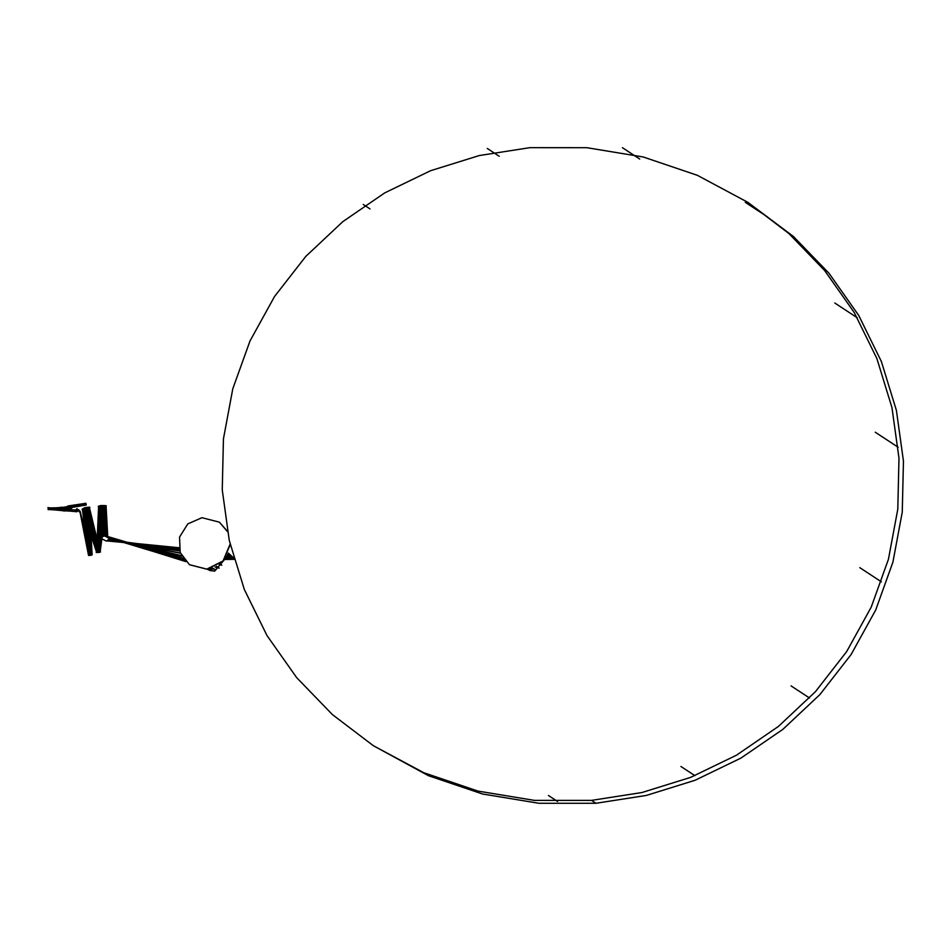 <?xml version="1.0" encoding="UTF-8"?>
<svg xmlns="http://www.w3.org/2000/svg" width="951" height="951" viewBox="0 0 951 951"><rect width="100%" height="100%" fill="white"/><g stroke="black" fill="none" stroke-linecap="round" stroke-linejoin="round"><path stroke-width="1.43" d="M373.351 745.703L428.33 775.647L482.537 794.002L538.92 803.274L595.944 803.286L646.418 795.416L695.098 780.26L740.936 758.09L782.863 729.346L819.905 694.575L851.121 654.502L875.693 610.031L892.906 562.172L902.261 512.102L903.45 461.08L896.413 410.428L881.351 361.451L858.694 315.387L829.082 273.377L793.324 236.395L747.89 202.361L697.38 175.317L643.173 156.963L586.803 147.69L529.766 147.678L479.292 155.548L430.613 170.704L384.775 192.863L342.847 221.619L305.806 256.39L274.577 296.45L250.018 340.933L232.793 388.781L223.449 438.851L222.249 489.872L229.286 540.525L244.348 589.513L267.005 635.565L296.629 677.587L332.386 714.57L373.351 745.703L423.861 772.747L478.068 791.113L534.45 800.385L591.474 800.385L641.949 792.528L690.628 777.371L736.466 755.201L778.393 726.445L815.435 691.674L846.652 651.613L871.223 607.13L888.436 559.271L897.792 509.201L898.98 458.18L891.943 407.539L876.881 358.551L854.224 312.499L824.612 270.488L788.855 233.506L747.89 202.361M189.534 564.739L206.973 569.233L223.057 561.209L230.237 544.673M227.372 531.24L219.419 522.194M227.432 531.538L219.348 522.147L201.969 517.701L187.799 523.906L179.549 537.065L180.179 552.495L189.451 564.692L206.831 569.126L223.057 560.947L230.106 544.138M207.342 569.185L209.898 570.552L214.605 571.075L224.02 560.139M209.945 570.576L214.7 571.111L224.115 560.032M108.783 539.051L180.405 553.09L126.198 542.557L179.525 550.391L126.412 542.522L180.381 553.042L126.305 542.641L181.831 556.18L126.198 542.545L180.417 553.125L126.424 542.736L181.855 556.204L126.21 542.771L108.711 539.383L108.604 537.886L104.17 535.675L101.888 537.351L101.971 538.896L106.417 541.107L108.687 539.431L108.58 537.981L104.134 535.77L101.864 537.446M103.718 506.61C107.618 506.253 106.655 506.051 100.83 506.027C96.931 506.396 97.894 506.586 103.718 506.61L106.262 505.801M103.671 506.122C107.57 505.754 106.607 505.552 100.782 505.528L98.238 506.336L100.782 505.528M100.521 552.008L99.154 552.4C101.258 551.937 100.735 551.83 97.584 552.079L96.206 552.412M99.154 552.329C101.246 551.865 100.723 551.758 97.573 552.008L96.182 552.376M104.134 535.675L100.842 506.039L97.584 552.079C95.48 552.555 96.003 552.662 99.154 552.4M87.433 508.856C91.237 507.501 90.274 507.311 84.544 508.274C80.74 509.629 81.703 509.819 87.433 508.856L89.905 507.335M87.385 508.369C91.189 507.014 90.226 506.812 84.496 507.775L82.024 509.308L84.496 507.775M90.666 555.229C92.829 554.683 92.639 554.564 90.095 554.861C87.932 555.42 88.122 555.539 90.666 555.229M90.678 555.313C92.841 554.754 92.651 554.635 90.107 554.932C87.944 555.491 88.134 555.61 90.678 555.313C92.841 554.754 92.651 554.635 90.107 554.932C87.944 555.491 88.134 555.61 90.678 555.313M102.625 536.293L98.619 506.348L96.598 552.186L82.38 509.296L88.562 555.384M77.079 508.702L77.578 510.818L78.291 510.295L77.602 510.782L77.102 508.666L76.413 509.154M77.102 508.666L77.435 511.056L65.488 510.033L70.243 509.665L62.433 508.809L64.062 510.152L61.874 509.962L61.292 507.109M76.401 510.081L76.793 511.757L76.128 511.65L77.459 510.842L65.488 510.069L69.482 509.76L62.421 508.785L65.916 509.296L62.457 508.963L63.907 510.093L61.946 509.938L61.244 507.109L61.803 509.962L63.503 510.889L62.992 508.773L62.397 509.201L63.8 510.188L49.131 509.165L70.968 507.561L63.408 508.452L85.412 504.517L67.842 506.194L85.352 504.22L63.337 508.167L85.364 504.078L67.866 505.991L85.435 504.375L63.408 508.5L85.328 504.47L67.699 506.122L85.257 504.173L62.338 508.345L70.897 507.275L59.865 507.929L70.921 506.966L63.325 507.87L85.34 503.923L67.842 506.182L85.412 503.673L63.348 507.62L85.507 503.721L67.973 506.253L85.507 504.565L62.374 508.619L63.895 510.402L49.143 509.13L71.087 507.62L62.386 508.726L63.955 509.795L62.219 509.653L63.206 510.568L48.965 509.403L70.933 507.727L62.386 508.761L63.658 510.568L49.036 509.308L70.861 507.43L62.362 508.464L65.964 509.142L62.386 508.642L63.943 509.344L62.326 509.379L63.741 510.354L49.048 509.296L59.984 507.977L71.016 507.323L62.362 508.416M76.793 511.757L77.447 510.842L76.948 511.626L65.381 510.449L70.005 509.855L65.964 509.142L62.433 508.797L63.872 509.32L62.397 509.201L63.753 510.045L62.005 509.902M64.43 511.032L64.288 508.88M63.848 510.782L64.704 510.984L64.204 508.88M77.067 510.818L76.484 511.662L65.239 510.687L76.793 511.674L77.364 510.842L76.983 511.531L65.31 510.58L76.211 511.519L76.781 510.699L70.089 510.128L69.803 509.094L70.053 510.14L69.803 509.094L70.053 510.14L76.734 510.675M77.245 510.842L76.876 511.495L65.298 510.604L76.104 511.483L76.651 510.628L70.041 510.14L69.792 509.094L70.041 510.14L69.792 509.094L70.041 510.14L75.866 510.758L76.282 510.116L65.488 509.807L70.362 509.558L62.445 508.844L63.895 509.498L62.326 509.379L63.551 510.354L49.024 509.344L71.04 507.026L62.302 508.131L85.364 503.78L67.866 505.991L85.424 503.531L63.348 507.668L85.328 503.626L67.699 506.122L85.257 503.875L62.279 508.084L86.03 503.602L67.866 505.991L85.554 503.364L63.669 507.525L85.875 503.555L67.842 506.194L85.542 503.519L63.432 507.477L85.626 503.566L67.973 506.253L85.435 504.268L62.338 508.321L86.113 504.018L67.842 506.194L85.697 503.471L63.539 507.442L85.792 503.519L67.699 506.122L85.447 503.459L62.136 507.679L85.685 503.626L67.806 506.384L85.4 504.66L63.408 508.416L86.172 504.161L67.866 505.991L85.709 503.329L63.539 507.477L85.614 503.424L67.699 506.122L85.923 503.697L62.267 508.024L85.435 503.971L67.973 506.253L85.792 503.519L62.195 507.822L85.328 504.363L62.338 508.286L86.125 503.864L67.866 505.991L85.887 503.4L62.219 507.882L85.328 504.066L62.267 508L71.8 506.764L59.865 507.929L71.408 506.503L59.984 507.977L71.598 506.74L62.302 508.179M62.041 509.51L61.779 508.428L62.029 509.51M63.182 510.925L63.087 508.785M48.192 509.712L48.049 507.561M47.966 507.549L48.465 509.665L48.323 507.525M71.622 508.31L71.337 506.158M85.994 505.254L85.531 503.138M875.265 432.218L898.16 447.255M233.958 558.962L226.195 557.179L233.946 558.926M178.966 547.728L126.4 542.522L179.109 548.537L126.186 542.545L178.978 547.752L126.305 542.641L179.121 548.596L126.412 542.748L179.537 550.451L126.317 542.652L108.759 538.361M107.38 536.447L105.656 506.182L100.01 551.853L89.073 507.775L91.867 554.671L79.967 511.519L77.97 510.639L80.205 511.602L77.839 510.723L80.169 511.602L77.875 510.699L79.991 511.531L80.312 512.767L79.967 511.495L78.089 510.544L80.05 511.543L78.457 509.76L80.217 511.519L78.446 509.843M107.273 536.388L105.513 506.407L99.962 551.853L89.168 507.763L91.914 554.671L80.134 511.531L77.946 510.651M69.625 510.045L65.964 509.142L69.649 509.653L65.488 510.009L75.807 511.056L76.342 510.235L70.398 509.677L76.294 510.128L70.386 509.677L76.377 510.318L75.949 510.984L65.488 510.093L75.842 510.96L76.318 510.2L70.386 509.748L76.282 510.116L70.315 509.926L76.425 510.402L75.914 511.246L65.405 510.39L69.863 509.855L65.952 509.142L62.457 508.951L63.396 509.296L62.172 509.736L62.921 510.497L49 509.356L70.992 506.883L62.243 507.941L86.018 503.745L67.842 506.194L86.149 504.315L62.374 508.571L65.774 509.249L62.445 509.07L63.836 509.665L62.279 509.51L63.491 510.521L48.834 509.534M77.709 510.782L65.429 510.318L77.507 510.83L65.488 509.926L76.258 510.033L75.735 510.925L65.476 510.14L69.613 509.795L65.774 509.249L62.397 509.201L63.907 509.962L62.136 509.784L62.766 510.437L48.893 509.474M61.09 509.391L49.214 508.31L71.17 506.717L62.184 507.798L85.959 503.602L67.973 506.253L86.101 503.804L62.255 508L71.682 506.717L59.735 507.882L70.85 507.513L62.386 508.654L65.916 509.296L62.338 509.332L63.86 510.259L49.226 508.904L71.622 506.574L59.865 507.929L71.907 507.038L62.338 508.298L72.026 507.085L59.984 507.977L71.741 506.633L59.735 507.882L70.778 507.216L62.35 508.357L71.884 507.204L59.83 508.084L71.503 506.526L59.735 507.882L71.777 506.931L59.83 508.072L71.907 507.501L62.386 508.654L65.916 509.296L62.088 509.843M60.9 508.821L49.19 508.238L71.931 507.335L62.374 508.595L65.964 509.142L62.338 509.32L66.059 509.344L62.338 509.296M859.787 567.652L881.399 581.834M226.754 556.264L233.91 558.808L226.386 556.882L233.898 558.76L227.134 555.574M180.417 553.137L126.221 542.783L178.99 547.835L126.412 542.748L179.014 548.038L126.305 542.641L108.735 539.253M107.546 536.578L105.894 506.301L102.019 537.03M101.84 538.456L100.14 551.865L101.852 538.551M101.9 537.339L105.692 506.289L107.356 536.435L105.609 506.396L99.974 551.853L105.716 506.431L107.463 536.519L105.739 506.17L100.117 551.853L89.406 507.941L92.033 554.671L80.039 511.448L78.434 509.95L80.169 511.495L78.398 510.069L80.253 512.803L79.943 511.686L77.792 510.746L80.039 511.388L78.196 510.425M76.591 510.58L65.488 509.902L69.566 509.641L62.445 508.856L64.05 509.558L62.314 509.403L63.586 510.295L49.119 509.189L62.279 508.048M61.042 509.284L49.25 508.595L71.848 507.786L62.386 508.928L85.542 504.755L67.842 506.194L86.125 504.601L63.919 508.571L86.208 504.648L67.973 506.253L86.208 504.066L62.326 508.25L86.03 503.971L67.699 506.122L86.066 504.268L62.386 508.63L65.774 509.249L62.445 509.011L63.967 509.926L62.54 510.247L49.095 509.225L62.148 507.703M61.173 509.546L49.25 508.571L71.872 507.62L62.386 508.868L86.101 504.743L67.806 506.384L85.531 503.661L59.735 507.882L71.789 506.99L62.326 508.262L71.943 506.871L59.901 507.775L71.004 507.406L62.374 508.619L72.05 507.394L59.984 507.977L71.991 507.679L62.386 508.892L86.137 504.446L67.866 505.991L86.042 504.66L62.374 509.094L85.709 504.898L67.842 506.194L86.018 504.803L63.86 508.773L86.113 504.862L67.973 506.253L86.244 504.375L63.907 508.274L86.137 504.47L67.806 506.384L86.006 503.899L71.824 506.61L59.889 507.775L70.921 507.109L62.338 508.321M791.042 685.885L809.503 697.998M228.323 553.054L233.696 558.059L227.515 554.849L233.875 558.701L227.17 555.515L233.887 558.724L226.421 556.81M181.807 556.121L126.4 542.51L179.002 547.942L126.186 542.545L179.216 549.072L108.402 540.025L126.21 542.771L108.783 538.551M92.033 554.671L80.455 512.744L92.128 554.695L89.501 507.929L100.069 551.853L89.311 507.953L100.105 551.853L89.453 507.917L92.081 554.683L89.263 507.763L99.962 551.853L105.43 506.431L107.19 536.328L105.454 506.17L99.986 551.853L89.121 507.786L91.795 554.671L88.99 508.25L99.879 551.853L89.037 508.226L91.843 554.671L79.932 511.662L77.851 510.711M91.89 554.671L89.073 508.203L99.867 551.853L89.132 508.214L91.962 554.671L89.358 507.965L91.902 554.671L80.05 511.46L80.312 512.767L80.062 511.507L78.244 510.354M76.342 510.259L65.488 509.784L69.732 510.116L65.476 509.76L69.613 509.498L62.409 508.749L63.8 509.748L62.231 509.617L62.968 510.33L49.107 509.213L55.479 509.891L49.083 509.249L59.865 507.929L71.729 507.834L62.374 509.058L85.935 504.755L67.699 506.122L86.03 504.541L62.445 509.058M61.649 509.962L49.179 509.035M61.137 509.474L49.226 508.868L71.539 507.953L62.374 509.154L85.875 504.91L67.842 506.182M680.916 766.482L694.884 775.647M227.551 554.766L233.851 558.617L227.824 554.195M179.133 548.644L126.21 542.771L179.228 549.167L126.4 542.748L179.68 550.938L126.281 542.641L107.629 540.715L126.198 542.545L108.735 538.266M106.607 536.031L104.562 506.503L99.51 551.853L104.658 506.491L106.69 536.067M91.332 554.695L88.074 508.583L99.391 551.853L88.11 508.559L91.379 554.695L80.003 511.353L78.113 510.521M91.32 554.695L80.003 511.543L90.678 554.766L86.779 508.928L98.714 551.889L86.826 508.904L90.749 554.754M76.235 509.867L75.795 510.616L65.488 509.831L70.279 509.356L62.409 508.737L69.673 509.344L62.433 508.833L64.014 509.629L62.279 509.522L62.849 510.354L49.119 509.177M76.472 510.449L75.878 511.353L65.441 510.283L69.566 509.938L65.869 509.439L69.744 509.403L65.357 509.367L69.673 509.344L65.405 509.486M61.375 509.795L49.179 509.058L71.313 507.941L62.374 509.106L85.626 504.85L67.699 506.122L85.792 504.862L63.788 508.892L85.887 504.767L67.866 505.991L85.721 504.743L62.362 509.177L71.503 508.107L59.83 508.084L71.705 508L62.374 509.13L71.432 507.989L59.984 507.977L71.848 507.893L62.374 509.094L85.959 504.957L67.973 506.253L85.792 504.945L62.386 509.047L85.697 505.04L67.806 506.384L86.101 504.173L62.314 508.226M548.43 795.5L557.583 801.503M227.86 554.124L233.827 558.51L227.586 554.706M179.656 550.855L126.162 542.545L181.57 555.669L126.281 542.641L107.451 540.81M105.716 535.746L103.279 506.562L98.856 551.877L103.362 506.538L105.799 535.758L103.433 506.027L98.963 551.877L87.147 507.834L90.951 554.73L80.312 512.767L89.988 554.885L85.34 509.201L90.036 554.873L80.383 512.732L79.991 511.329L78.208 510.414L80.253 512.803L78.374 510.14L80.003 511.281L78.148 510.485M65.25 509.213L62.445 508.987M233.732 558.178L228.299 553.137L233.732 558.178L227.479 554.92L233.732 558.166L228.299 553.137M183.103 558.237L126.305 542.641L107.594 540.739M104.705 535.639L101.793 506.574L98.119 551.949L101.876 506.55L104.788 535.639L101.971 506.015L98.238 551.937L85.709 508.072L90.25 554.837L80.312 512.767L89.346 555.027L83.985 509.379L97.299 552.055L84.021 509.356L89.382 555.015L80.371 512.732L78.434 509.962M104.99 535.639L102.161 506.015L98.262 551.925L85.614 508.084L90.131 554.861L85.424 509.154L97.977 551.96L85.483 509.165L90.155 554.849L80.015 511.626L80.253 512.803L80.027 511.674L77.934 510.663L79.872 511.495L80.169 512.791L79.801 511.412L78.184 510.437M60.959 509.047L49.048 507.941L60.935 508.951L49.19 508.226L56.382 508.892L49.238 508.452L59.83 508.072L49.095 509.237L59.865 507.929L71.111 507.798L62.386 508.951L85.554 504.612L67.866 505.991M181.605 555.741L126.4 542.748L180.44 553.197L126.293 542.629L108.045 540.418L126.4 542.522L108.771 539.086M103.754 535.758L100.378 506.538L97.418 552.032L100.461 506.514L103.837 535.734M65.167 509.118L70.172 509.367L62.397 508.726L66.047 509.344L62.445 509.023L64.121 509.843L62.207 509.688L63.075 510.544L55.479 509.891L62.861 510.651L62.065 509.855L49.167 509.082L71.289 508.096L62.362 509.177L71.658 508L59.984 507.977L71.242 507.858L62.386 508.975L86.006 504.957L67.806 506.384L85.863 505.064L62.374 509.058L71.194 507.882L59.735 507.882L71.824 507.287L62.374 508.559L66.047 509.344L62.445 508.892L65.869 509.439L62.421 509.118L65.869 509.451L62.362 509.272L65.869 509.451L62.29 509.486L63.253 510.402L48.988 509.379M183.079 558.213L126.162 542.545L185.778 561.542L126.305 542.641L108.485 539.895M103.374 535.877L99.689 506.11L97.002 552.103L99.605 506.122L103.302 535.9L99.558 506.467L96.919 552.115L99.403 506.134L103.124 535.984L99.356 506.467L96.895 552.127L99.451 506.443L103.195 535.948M102.708 536.221L98.738 506.372L96.61 552.186L82.475 509.284L88.669 555.241L80.312 512.767L88.883 555.158L82.963 509.415L96.8 552.139L83.01 509.391L88.907 555.146L80.169 512.791L78.279 510.307L80.217 511.579L78.398 510.081M60.888 508.809L48.977 507.834L55.408 508.619L49.143 508.107L59.83 508.084L49.202 508.987L59.865 507.929L49.25 508.702L61.28 509.688L49.25 508.642L59.83 508.084L49.238 508.844L55.122 509.439L49.202 508.975L62.112 509.819L63.146 510.735L55.74 509.974L63.051 510.509L62.184 509.724L55.253 509.7L62.231 509.629L63.36 510.616L49.06 509.284M108.783 538.516L126.317 542.641L185.386 561.114L126.198 542.534L184.72 560.365L126.317 542.629L108.747 539.217M102.827 536.15L98.88 506.241L96.657 552.174L98.797 506.253L102.756 536.198L98.821 506.348L96.622 552.186L82.547 509.047L88.705 555.218L80.312 512.767L89.025 555.111L83.201 508.737L96.966 552.103L83.296 508.714L89.156 555.075L80.455 512.744L80.134 511.519L78.232 510.39M76.686 510.639L76.068 511.59L65.357 510.497L69.839 509.95L65.346 510.532L69.661 510.069L65.476 509.736L70.243 509.51L62.29 509.51L63.693 510.509L49.19 509.023L59.984 507.977L49.214 508.321L70.945 506.812L62.267 508.036M220.287 563.753L221.809 565.203L220.275 563.765L221.809 565.203L220.263 563.765L221.809 565.203L219.182 564.585M60.947 509.011L49.155 508.119L71.087 507.965L62.386 509.023L71.61 507.786L59.735 507.882L71.753 507.572L62.386 508.833L85.531 504.898L67.806 506.384M363.246 204.465L370.01 208.911M233.994 559.105L225.244 558.582M216.436 566.285L219.194 568.151L216.448 566.273L219.194 568.151L214.997 567.01M108.105 537.101L126.317 542.641L108.545 537.767M65.441 510.283L70.231 509.677L62.409 508.737M61.066 509.344L49.226 508.345L71.42 507.893L62.374 509.118M487.269 148.427L499.18 156.249M234.041 559.283L224.591 559.45L234.053 559.307M212.382 568.044L215.639 569.792L212.37 568.044L215.639 569.792L212.346 568.056L215.639 569.792L211.158 568.425M104.051 535.686L100.758 506.051L97.561 552.008L84.318 508.393L89.572 554.968L80.312 512.767L91.534 554.683L88.372 507.727L99.593 551.853L88.324 507.751L91.474 554.683L80.027 511.686L77.72 510.77M76.235 509.914L70.303 509.938L76.449 510.414L75.949 511.151L65.357 510.509L70.101 509.938L65.916 509.296L69.97 509.998L65.322 510.568L70.231 509.986L66.047 509.344L69.732 509.843L65.464 510.2L69.744 509.784L62.362 508.488M49.19 508.226L59.735 507.882L49.25 508.5L55.217 508.833L49.19 508.238L59.984 507.977L49.143 508.096L55.42 508.63L49.083 507.989L59.865 507.929L49.024 507.905L59.865 507.929L49.119 508.048L59.984 507.977L49.25 508.607L56.442 509.177L49.25 508.464L59.984 507.977L49.25 508.761L55.11 509.118L49.25 508.678L70.992 507.751L62.386 508.916L85.459 504.708L67.699 506.122M622.418 147.69L639.714 159.043M234.041 559.259L225.042 558.855M209.6 568.805L211.788 569.827L208.958 568.936M184.684 560.317L107.855 536.84L126.317 542.641L107.736 536.733L106.096 506.312L102.126 536.84M76.948 510.782L76.342 511.721L65.298 510.592L76.651 511.745L77.233 510.842L76.686 511.638L65.227 510.699L76.377 511.626L76.912 510.77L76.413 511.519L65.096 510.83L76.722 511.531L77.162 510.83M745.346 202.373L767.326 216.804M106.001 535.817L103.635 506.027L98.999 551.877L87.1 507.858L90.892 554.742L80.015 511.697L77.602 510.818L77.09 511.555L65.334 510.544L69.958 510.045L66.047 509.344L69.696 509.688L65.488 509.938M76.353 510.271L75.807 511.21L65.393 510.425L69.827 509.974L65.916 509.296L69.696 509.926L65.417 510.378L76.021 511.281L76.544 510.532L75.997 511.448L65.274 510.639L70.101 510.045L66.047 509.344L70.112 509.463L65.227 509.177M834.776 303.012L857.315 317.812M183.709 559.093L108.39 537.493M106.643 536.043L104.658 506.075L99.582 551.853L104.765 506.526L106.797 536.114L104.86 506.087L99.617 551.853L88.277 507.739L91.415 554.683L80.157 511.507L78.457 509.677M233.97 559.022L226.16 557.238L233.958 558.986M185.742 561.494L126.412 542.51L108.711 538.171M233.922 558.855L226.707 556.347M107.629 536.637L105.989 506.289L102.066 536.946M99.974 551.853L89.216 507.751L91.974 554.671L80.003 511.709L80.253 512.803L79.955 511.697L77.637 510.806L77.174 511.412L65.464 510.212L70.065 509.772L65.774 509.237L69.471 509.439L62.302 509.474M179.204 549.048L108.509 539.871M107.083 536.269L105.311 506.396L99.938 551.853L88.93 508.226L91.712 554.671L80.253 512.803L91.26 554.695L88.015 508.571L99.403 551.853L88.217 508.559L91.51 554.683M65.239 510.675L69.792 510.14L65.453 509.641L70.136 509.51L62.326 509.391M183.056 558.166L126.4 542.522L107.713 540.667L126.412 542.748L108.771 538.444L126.162 542.545L108.759 539.169L126.186 542.534L108.462 539.93M98.726 551.889L86.731 508.916L90.63 554.778L80.253 512.803L89.929 554.897L85.281 509.189L97.989 551.96M233.768 558.296L228.097 553.601M185.326 561.054L126.412 542.51L107.82 540.596M69.447 509.558L62.374 508.523L71.967 507.168L59.889 507.775L71.432 506.336L59.889 507.775L71.896 507.454L62.386 508.797M65.12 509.07L62.445 509.023M228.085 553.613L233.613 557.738L228.264 553.209M179.644 550.831L108.2 540.275M89.442 555.004L84.068 509.332L97.275 552.055L83.926 509.367L89.263 555.039L80.253 512.803L88.835 555.17M108.438 537.553L126.4 542.522L108.569 539.74M76.508 510.497L62.445 508.856M233.744 558.237L227.444 554.98M102.66 536.269L98.678 506.241L96.622 552.174L98.975 506.217L102.91 536.102L98.916 506.336L96.633 552.174L82.499 509.07L88.657 555.241L80.253 512.803L88.609 555.277L80.181 512.791L78.351 510.176M96.61 552.186L82.582 509.035L88.764 555.194L82.523 509.26L96.55 552.198L82.582 509.26L88.788 555.194L82.642 509.035L96.598 552.186L82.44 509.308L88.609 555.265L82.452 509.07L96.645 552.174L99.023 506.348L102.958 536.067L99.154 506.455L96.871 552.127L99.273 506.491L103.029 536.031M76.781 510.711L76.27 511.59L65.191 510.746L76.579 511.602L77.043 510.806L70.148 510.105M181.546 555.634L108.747 538.325M65.488 510.033L70.291 509.522L65.964 509.142L70.136 509.795L65.429 510.342L69.578 509.879L65.774 509.249L69.803 509.177L65.215 509.165M103.469 535.841L99.807 506.122L97.014 552.103L83.153 508.761L88.978 555.122L80.253 512.803L89.513 554.98L84.27 508.405L97.561 552.008L84.413 508.369L89.691 554.944L80.229 511.567L90.809 554.754L79.848 511.376L78.41 510.045L79.908 511.424L80.169 512.791L79.896 511.4L80.169 512.791L79.908 511.448L78.065 510.568L80.015 511.376L80.383 512.732L80.039 511.269L78.457 509.641M234.065 559.343L224.579 559.461M183.662 559.033L107.308 536.4L105.561 506.194L100.01 551.853M105.074 535.651L102.256 506.003L98.274 551.925L85.661 508.096L90.19 554.849M108.224 537.256L126.412 542.498L107.534 536.566M106.084 535.841L103.73 506.027L98.999 551.865L87.052 507.846L90.868 554.742M225.078 558.819L234.029 559.224L225.542 558.166M106.916 536.174L104.955 506.087L99.617 551.853L105.062 506.098L107.023 536.233M49.167 508.167L56.371 508.904L49.214 508.321M61.458 509.867L49.214 508.928L59.735 507.882L49.238 508.785M183.686 559.069L126.198 542.534L107.974 540.477M106.417 535.948L104.372 506.491L99.486 551.853L104.479 506.526L106.524 535.995M105.537 535.71L103.077 506.55L98.833 551.877L103.183 506.586L105.632 535.722M98.678 551.889L86.921 508.892L98.69 551.889M62.255 509.581L63.337 510.461L56.002 509.902L63.444 510.675L62.077 509.843M108.141 540.334L126.198 542.534L107.736 540.644M104.527 535.639L101.591 506.562L98.096 551.949M91.189 554.706L80.169 512.791L90.131 554.861L80.455 512.744L89.465 554.992L79.848 511.483L91.665 554.671L80.455 512.744L89.002 555.122L83.046 509.367L96.788 552.139M103.576 535.805L100.176 506.538L97.394 552.032L100.58 506.55L103.932 535.71L100.663 506.063L97.549 552.008L84.366 508.369L89.632 554.956L80.098 511.317L78.339 510.223M97.264 552.055L84.116 509.344L89.501 554.98M108.497 537.672L126.198 542.545L108.533 539.811M96.776 552.151L83.106 509.379L89.025 555.111M88.776 555.194L80.455 512.744L88.823 555.182L82.903 509.403L96.824 552.139M65.488 509.962L70.124 509.629L65.774 509.249L69.97 509.891L65.393 510.425L69.696 509.95L65.774 509.249L69.839 509.95L66.047 509.344L70.196 509.308L65.334 509.32M101.888 537.363L105.858 506.194L107.57 536.59L126.186 542.545L108.01 536.994M103.873 535.722L100.556 506.051L97.537 552.02M104.622 535.639L101.709 506.598L98.108 551.949L101.995 506.586L104.883 535.639L102.078 506.027L98.25 551.925L85.804 508.06L90.369 554.813L80.455 512.744L91.058 554.718L87.242 507.822L98.952 551.877L87.195 507.822L90.999 554.73L80.098 511.341L80.383 512.732L80.086 511.376L78.077 510.556M49.25 508.702L59.889 507.775L49.119 508.06L56.216 508.666L49.048 507.941L59.984 507.977L49.06 507.965L59.735 507.882L49.19 509.023L59.889 507.775L71.765 507.679L62.386 508.999L71.349 507.775L59.889 507.775L71.563 507.786L62.374 509.082M108.331 537.386L126.198 542.534L107.76 536.756M91.974 554.671L80.383 512.732L91.593 554.671L88.419 507.715L99.582 551.853L88.467 507.715L91.653 554.671M179.549 550.474L126.221 542.771L183.151 558.308L126.424 542.736L108.711 539.348L126.221 542.783L108.283 540.18M101.888 538.658L100.164 551.865L101.816 538.349M226.445 556.787L233.875 558.701L227.182 555.503M184.767 560.424L126.424 542.736L108.331 540.109M61.577 509.926L49.25 508.761M69.494 509.867L65.441 509.558L69.482 509.843M185.837 561.589L126.424 542.736L107.261 540.893L126.21 542.771L108.794 538.694M98.987 551.877L103.552 506.039L105.918 535.793L103.481 506.574L98.892 551.877M90.559 554.79L80.169 512.791L89.869 554.909M76.282 510.128L65.417 509.51M49.119 509.165L59.889 507.775L71.147 507.644L62.386 508.868L65.869 509.439L62.445 508.88M185.397 561.138L126.435 542.736L107.415 540.822M65.215 510.711L77.019 511.424L77.376 510.842L65.464 510.2L75.878 510.853L76.306 510.164L70.386 509.688L76.27 510.057L70.303 509.95M179.026 548.061L126.221 542.771L183.745 559.152L126.424 542.724L107.938 540.513M89.228 555.051L80.062 511.388L92.069 554.683M76.318 510.188L65.488 510.069L77.102 511.269L65.405 510.378M108.723 539.312L126.435 542.724L108.438 539.978M76.413 510.378L70.326 509.902L76.365 510.307M233.72 558.13L227.491 554.897M88.55 555.432L80.169 512.791L91.403 554.683L88.158 508.535L99.368 551.853M62.231 509.629L49.214 508.916M108.592 537.862L126.424 542.736L108.783 538.599M102.993 536.043L99.082 506.241L96.681 552.162M49.214 508.94L59.889 507.775L49.25 508.571L55.11 509.13L49.25 508.619M233.994 559.093L225.328 558.475L233.982 559.069M216.459 566.273L219.182 568.151L216.471 566.273M103.219 535.936L99.51 506.146L96.978 552.103L83.106 508.749L88.918 555.146L80.383 512.732L91.843 554.671M65.429 510.342L70.326 509.867M49.167 508.143L59.735 507.882L48.988 507.858M215.639 569.792L211.146 568.425L215.639 569.792M107.867 536.851L126.412 542.736L108.188 537.196M104.23 535.663L100.961 506.051L97.584 552.008L84.223 508.405L89.453 554.992M209.624 568.805L211.788 569.827L209.636 568.805M105.181 535.651L102.363 506.015L98.286 551.925M108.45 537.588L126.435 542.724L107.998 536.982M106.179 535.865L103.837 506.039L99.023 551.865M49.155 509.106L59.889 507.775L49.083 508M62.386 508.88L85.638 504.803L67.973 506.253M233.934 558.891L226.243 557.12M233.875 558.701L226.778 556.228M107.463 536.507L105.811 506.312L101.971 537.137M233.863 558.617L227.206 555.455M65.476 509.772L70.16 509.974L65.393 510.437M233.791 558.392L227.895 554.064M184.803 560.472L126.221 542.759L107.13 540.941M90.737 554.766L80.383 512.732L88.764 555.206M76.294 510.128L70.374 509.772M69.447 509.712L65.405 509.463L69.447 509.712M185.433 561.173L108.64 537.969M103.671 535.77L100.283 506.562L97.406 552.032M179.68 550.962L126.21 542.771L108.034 537.018M49.238 508.821L59.889 507.775L49.024 507.905M180.452 553.232L126.21 542.759L181.617 555.776M233.875 558.665L226.469 556.751M108.295 537.351L185.873 561.637M96.954 552.103L83.248 508.714L89.085 555.087L80.383 512.732L90.309 554.825L85.756 508.048L98.238 551.937M77.471 510.842L65.369 510.485M234.029 559.236L224.674 559.343M65.274 510.639L70.065 510.093L65.869 509.439L69.934 510.152L65.203 510.723L76.139 511.388L76.627 510.604M234.017 559.164L225.09 558.796M108.521 537.707L126.221 542.759L108.141 537.137M69.792 510.14L65.869 509.439L69.661 510.069M106.75 536.091L104.776 506.098L99.605 551.853M595.944 803.286L591.474 800.385"/></g></svg>

